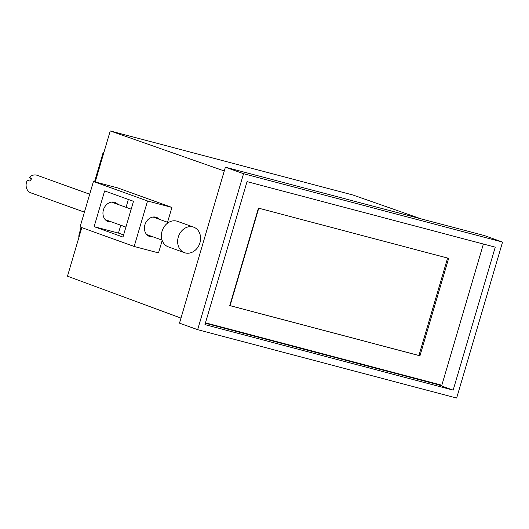 <?xml version="1.0" encoding="UTF-8"?>
<svg xmlns="http://www.w3.org/2000/svg" width="529" height="529" viewBox="0 0 529 529"><rect width="100%" height="100%" fill="white"/><g stroke="black" fill="none" stroke-linecap="round" stroke-linejoin="round"><path stroke-width="0.79" d="M421.038 218.841L353.048 195.049L110.237 130.941L95.22 181.963M180.978 318.094L67.487 276.184L81.783 227.609M224.276 170.979L110.237 130.941M197.648 329.673L456.646 398.059L502.55 242.09L484.392 235.564L225.394 167.184L179.49 323.146L197.648 329.673L243.552 173.71L225.394 167.184M502.55 242.09L243.552 173.71M247.036 181.632L204.954 324.601L453.161 390.131L495.243 247.169L247.036 181.632M205.358 323.232L437.728 384.583L437.847 384.173M437.728 384.583L453.161 390.131M111.546 221.909A10.17 8.385 -70.2 0 1 108.108 221.572A10.17 8.385 -70.2 0 1 103.433 209.861A10.17 8.385 -70.2 0 1 114.998 202.435A10.17 8.385 -70.2 0 1 117.868 204.373M153.033 236.853A10.17 8.385 -70.2 0 1 149.588 236.509A10.17 8.385 -70.2 0 1 144.92 224.799A10.17 8.385 -70.2 0 1 156.485 217.379A10.17 8.385 -70.2 0 1 159.348 219.31M167.541 222.259L171.912 207.421L117.802 187.934L93.441 181.493L80.058 226.981L134.168 246.468L158.521 252.908L162.191 240.437M128.368 199.459L126.054 207.322M120.784 225.235L118.47 233.091L123.594 234.942M134.168 246.468L147.551 200.98L93.441 181.493M147.551 200.98L171.912 207.421M122.973 237.052L133.493 201.304L104.636 190.916L94.116 226.657L122.973 237.052M118.47 233.091L94.116 226.657M89.699 194.222L37.156 175.304A9.324 7.69 109.8 0 0 29.274 177.466L31.237 179.278M84.422 212.142L30.841 192.847A9.324 7.69 109.8 0 1 27.323 180.164L30.034 181.143A9.324 7.69 -70.2 0 1 30.907 179.701A9.324 7.69 -70.2 0 1 31.985 178.438L29.274 177.466M190.242 226.63A13.562 11.182 109.8 0 0 178.002 238.182A13.562 11.182 109.8 0 0 184.515 252.69A13.562 11.182 109.8 0 0 187.98 253.239A13.562 11.182 109.8 0 0 200.22 241.687A13.562 11.182 109.8 0 0 193.707 227.179A13.562 11.182 109.8 0 0 190.242 226.63M193.707 227.179L177.473 221.334A13.562 11.182 109.8 0 0 174.008 220.785A13.562 11.182 109.8 0 0 161.768 232.337A13.562 11.182 109.8 0 0 168.282 246.845L184.515 252.69M81.122 227.371L79.31 233.54A6.778 3.848 -75.2 0 0 78.867 237.514M94.539 181.784L103.215 152.306L103.876 152.544M103.215 152.306L103.896 152.484M483.387 244.034L441.834 385.224L205.477 322.822M448.652 258.337L258.45 208.122L229.758 305.597L419.96 355.812L448.652 258.337M418.942 355.448L419.96 355.812M447.6 258.059L418.922 355.508L230.069 305.643L258.747 208.201M168.394 222.57L153.04 217.035M131.179 209.167L111.559 202.098M162.079 240.106L146.725 234.578M125.909 227.08L105.238 219.641"/></g></svg>
